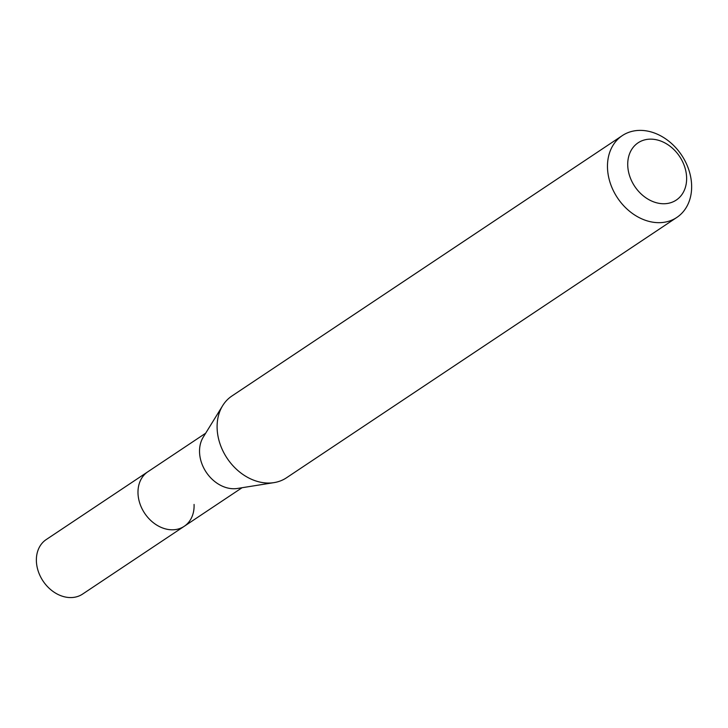 <?xml version="1.0" encoding="UTF-8"?>
<svg xmlns="http://www.w3.org/2000/svg" width="728" height="728" viewBox="0 0 728 728"><rect width="100%" height="100%" fill="white"/><g stroke="black" fill="none" stroke-linecap="round" stroke-linejoin="round"><path stroke-width="1.09" d="M205.678 433.206L46.246 539.548A32.778 25.68 56.3 0 0 36.4 561.415A32.778 25.68 56.3 0 0 53.262 591.618A32.778 25.68 56.3 0 0 82.61 594.075L184.23 526.298A32.778 25.68 -123.7 0 1 154.873 523.841A32.778 25.68 -123.7 0 1 138.011 493.639A32.778 25.68 -123.7 0 1 147.857 471.771A32.778 25.68 56.3 0 0 138.011 493.639A32.778 25.68 56.3 0 0 154.873 523.841A32.778 25.68 56.3 0 0 184.23 526.298A32.778 25.68 -123.7 0 0 194.067 504.431M274.028 482.619L237.483 488.461A32.778 25.68 -123.7 0 1 199.563 452.589A32.778 25.68 -123.7 0 1 203.249 437.146L222.677 405.642A49.158 38.529 56.3 0 0 217.144 428.81A49.158 38.529 56.3 0 0 274.028 482.619A49.158 38.529 56.3 0 0 286.468 477.805L676.84 217.426A49.158 38.529 -123.7 0 1 632.814 213.741A49.158 38.529 -123.7 0 1 607.516 168.432A49.158 38.529 -123.7 0 1 622.276 135.626A49.158 38.529 -123.7 0 1 666.302 139.312A49.158 38.529 -123.7 0 1 691.6 184.621A49.158 38.529 -123.7 0 1 676.84 217.426M622.276 135.626L231.913 396.005A49.158 38.529 56.3 0 0 222.677 405.642M627.754 165.775A34.416 26.972 -123.7 0 1 655.792 139.639A34.416 26.972 -123.7 0 1 686.604 177.113A34.416 26.972 -123.7 0 1 658.567 203.249A34.416 26.972 -123.7 0 1 627.754 165.775M242.051 487.733L184.23 526.298"/></g></svg>
